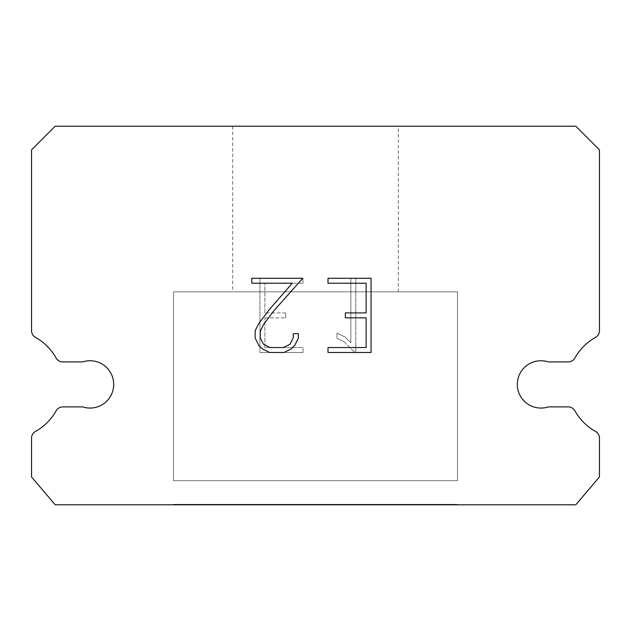 <?xml version="1.0" encoding="UTF-8"?>
<svg xmlns="http://www.w3.org/2000/svg" width="631" height="631" viewBox="0 0 631 631"><rect width="100%" height="100%" fill="white"/><g stroke="black" fill="none" stroke-linecap="round" stroke-linejoin="round"><path stroke-width="0.47" stroke-dasharray="3.15 2.37" d="M533.629 361.91A23.662 23.662 0 0 1 548.307 361.91L568.271 361.91A7.572 7.572 0 0 0 574.873 358.037A53.95 53.95 0 0 1 595.577 337.333A7.572 7.572 0 0 0 599.45 330.723L599.45 149.862L575.787 126.2L55.212 126.2L31.55 149.862L31.55 330.723A7.572 7.572 0 0 0 35.423 337.333A53.95 53.95 0 0 1 56.127 358.037A7.572 7.572 0 0 0 62.729 361.91L82.693 361.91A23.662 23.662 0 0 1 112.531 377.062A23.662 23.662 0 0 1 82.693 406.9L62.729 406.9A7.572 7.572 0 0 0 56.127 410.765A53.95 53.95 0 0 1 35.423 431.47A7.572 7.572 0 0 0 31.55 438.08L31.55 476.965L55.212 504.8L575.787 504.8L599.45 476.965L599.45 438.08A7.572 7.572 0 0 0 595.577 431.47A53.95 53.95 0 0 1 574.873 410.765A7.572 7.572 0 0 0 568.271 406.9L548.307 406.9A23.662 23.662 0 0 1 518.469 391.748A23.662 23.662 0 0 1 533.629 361.91M398.319 126.2L232.681 126.2L232.681 291.837L398.319 291.837L232.681 291.837L398.319 291.837L398.319 126.2L232.681 126.2L232.681 291.837L398.319 291.837L232.681 291.837L398.319 291.837L398.319 126.2L232.681 126.2L232.681 291.837L398.319 291.837L232.681 291.837L398.319 291.837L398.319 126.2L232.681 126.2L232.681 291.837L398.319 291.837L232.681 291.837L398.319 291.837L398.319 126.2L232.681 126.2L232.681 291.837L398.319 291.837L232.681 291.837L398.319 291.837L398.319 126.2L232.681 126.2L232.681 291.837L398.319 291.837L232.681 291.837L398.319 291.837L398.319 126.2L232.681 126.2L232.681 291.837L398.319 291.837L232.681 291.837L398.319 291.837L398.319 126.2L232.681 126.2L232.681 291.837L398.319 291.837L232.681 291.837L398.319 291.837L398.319 126.2L232.681 126.2L232.681 291.837L398.319 291.837L232.681 291.837L398.319 291.837L398.319 126.2L232.681 126.2L232.681 291.837L398.319 291.837L232.681 291.837L398.319 291.837L398.319 126.2L232.681 126.2L232.681 291.837L398.319 291.837L232.681 291.837L398.319 291.837L398.319 126.2L232.681 126.2L232.681 291.837L398.319 291.837L232.681 291.837L398.319 291.837L398.319 126.2L232.681 126.2L232.681 291.837L398.319 291.837L232.681 291.837L398.319 291.837L398.319 126.2L232.681 126.2L232.681 291.837L398.319 291.837L232.681 291.837L398.319 291.837L398.319 126.2L232.681 126.2L232.681 291.837L398.319 291.837L232.681 291.837L398.319 291.837L398.319 126.2L232.681 126.2L232.681 291.837L398.319 291.837L232.681 291.837L398.319 291.837L398.319 126.2L232.681 126.2L232.681 291.837L398.319 291.837L232.681 291.837L398.319 291.837L398.319 126.2L232.681 126.2L232.681 291.837L398.319 291.837L232.681 291.837L398.319 291.837L398.319 126.2L232.681 126.2L232.681 291.837L398.319 291.837L232.681 291.837L398.319 291.837L398.319 126.2L232.681 126.2L232.681 291.837L398.319 291.837L232.681 291.837L398.319 291.837L398.319 126.2L232.681 126.2L232.681 291.837L398.319 291.837L232.681 291.837L398.319 291.837L398.319 126.2L232.681 126.2L232.681 291.837L398.319 291.837L232.681 291.837L398.319 291.837L398.319 126.2L232.681 126.2L232.681 291.837L398.319 291.837L232.681 291.837L398.319 291.837L398.319 126.2L232.681 126.2L232.681 291.837L398.319 291.837L232.681 291.837L398.319 291.837L398.319 126.2L232.681 126.2L232.681 291.837L398.319 291.837L232.681 291.837L398.319 291.837L398.319 126.2L232.681 126.2L232.681 291.837L398.319 291.837L232.681 291.837L398.319 291.837L398.319 126.2L232.681 126.2L232.681 291.837L398.319 291.837L232.681 291.837L398.319 291.837L398.319 126.2L232.681 126.2L232.681 291.837L398.319 291.837L232.681 291.837L398.319 291.837L398.319 126.2L232.681 126.2L232.681 291.837L398.319 291.837L232.681 291.837L398.319 291.837L398.319 126.2L232.681 126.2L232.681 291.837L398.319 291.837L232.681 291.837L398.319 291.837L398.319 126.2L232.681 126.2L232.681 291.837L398.319 291.837L232.681 291.837L398.319 291.837L398.319 126.2L232.681 126.2L232.681 291.837L398.319 291.837L232.681 291.837L398.319 291.837L398.319 126.2L232.681 126.2L232.681 291.837L398.319 291.837L232.681 291.837L398.319 291.837L398.319 126.2L232.681 126.2L232.681 291.837L398.319 291.837L232.681 291.837L398.319 291.837L398.319 126.2L232.681 126.2L232.681 291.837L398.319 291.837L232.681 291.837L398.319 291.837L398.319 126.2L232.681 126.2L232.681 291.837L398.319 291.837L232.681 291.837L398.319 291.837L398.319 126.2L232.681 126.2L232.681 291.837L398.319 291.837L232.681 291.837L398.319 291.837L398.319 126.2L232.681 126.2L232.681 291.837L398.319 291.837L232.681 291.837L398.319 291.837L398.319 126.2L232.681 126.2L232.681 291.837L398.319 291.837L232.681 291.837L398.319 291.837L398.319 126.2L232.681 126.2L232.681 291.837L398.319 291.837L398.319 126.2L232.681 126.2L232.681 291.837L398.319 291.837L398.319 126.2L232.681 126.2L232.681 291.837L398.319 291.837L398.319 126.2L232.681 126.2L232.681 291.837L398.319 291.837L398.319 126.2L232.681 126.2L232.681 291.837L398.319 291.837L398.319 126.2L232.681 126.2L232.681 291.837L398.319 291.837L398.319 126.2L232.681 126.2L232.681 291.837L398.319 291.837L398.319 126.2L232.681 126.2L232.681 291.837L398.319 291.837L398.319 126.2L232.681 126.2L232.681 291.837L398.319 291.837L398.319 126.2L232.681 126.2L232.681 291.837L398.319 291.837L398.319 126.2L232.681 126.2L232.681 291.837L398.319 291.837L398.319 126.2L232.681 126.2L232.681 291.837L398.319 291.837L398.319 126.2L232.681 126.2L232.681 291.837L398.319 291.837L398.319 126.2L232.681 126.2L232.681 291.837L398.319 291.837L398.319 126.2L232.681 126.2L232.681 291.837L398.319 291.837L398.319 126.2L232.681 126.2L232.681 291.837L398.319 291.837L398.319 126.2L232.681 126.2L232.681 291.837L398.319 291.837L398.319 126.2L232.681 126.2L232.681 291.837L398.319 291.837L398.319 126.2L232.681 126.2L232.681 291.837L398.319 291.837L398.319 126.2L232.681 126.2L232.681 291.837L398.319 291.837L398.319 126.2L232.681 126.2L232.681 291.837L398.319 291.837L398.319 126.2L232.681 126.2L232.681 291.837L398.319 291.837L398.319 126.2L232.681 126.2L232.681 291.837L398.319 291.837L398.319 126.2L232.681 126.2L232.681 291.837L398.319 291.837L398.319 126.2L232.681 126.2L232.681 291.837L398.319 291.837L398.319 126.2L232.681 126.2L232.681 291.837L398.319 291.837L398.319 126.2L232.681 126.2L232.681 291.837L398.319 291.837L398.319 126.2L232.681 126.2L232.681 291.837L398.319 291.837L398.319 126.2L232.681 126.2L232.681 291.837L398.319 291.837L398.319 126.2L232.681 126.2L232.681 291.837L398.319 291.837L398.319 126.2L232.681 126.2L232.681 291.837L398.319 291.837L398.319 126.2L232.681 126.2L232.681 291.837L398.319 291.837L398.319 126.2L232.681 126.2L232.681 291.837L398.319 291.837L398.319 126.2L232.681 126.2L232.681 291.837L398.319 291.837L398.319 126.2L232.681 126.2L232.681 291.837L398.319 291.837L398.319 126.2L232.681 126.2L232.681 291.837L398.319 291.837L398.319 126.2L232.681 126.2L232.681 291.837L398.319 291.837L398.319 126.2L232.681 126.2L232.681 291.837L398.319 291.837L398.319 126.2L232.681 126.2L232.681 291.837L398.319 291.837L398.319 126.2L232.681 126.2L398.319 126.2M173.525 504.327L457.475 504.327L173.525 504.327L173.525 504.8L457.475 504.8L457.475 504.327L173.525 504.327L457.475 504.327L173.525 504.327L173.525 504.8L457.475 504.8L457.475 504.327L173.525 504.327L457.475 504.327L173.525 504.327L173.525 504.8L457.475 504.8L457.475 504.327L173.525 504.327L457.475 504.327L173.525 504.327L173.525 504.8L457.475 504.8L457.475 504.327L173.525 504.327L457.475 504.327L173.525 504.327L173.525 504.8L457.475 504.8L457.475 504.327L173.525 504.327L457.475 504.327L173.525 504.327L173.525 504.8L457.475 504.8L457.475 504.327L173.525 504.327L457.475 504.327L173.525 504.327L173.525 504.8L457.475 504.8L457.475 504.327L173.525 504.327L457.475 504.327L173.525 504.327L173.525 504.8L457.475 504.8L457.475 504.327L173.525 504.327L457.475 504.327L173.525 504.327L173.525 504.8L457.475 504.8L457.475 504.327L173.525 504.327L457.475 504.327L173.525 504.327L173.525 504.8L457.475 504.8L457.475 504.327L173.525 504.327L457.475 504.327L173.525 504.327L173.525 504.8L457.475 504.8L457.475 504.327L173.525 504.327L457.475 504.327L173.525 504.327L173.525 504.8L457.475 504.8L457.475 504.327L173.525 504.327L457.475 504.327L173.525 504.327L173.525 504.8L457.475 504.8L457.475 504.327L173.525 504.327L457.475 504.327L173.525 504.327L173.525 504.8L457.475 504.8L457.475 504.327L173.525 504.327L457.475 504.327L173.525 504.327L173.525 504.8L457.475 504.8L457.475 504.327L173.525 504.327L457.475 504.327L173.525 504.327L173.525 504.8L457.475 504.8L457.475 504.327L173.525 504.327L457.475 504.327L173.525 504.327L173.525 504.8L457.475 504.8L457.475 504.327L173.525 504.327L457.475 504.327L173.525 504.327L173.525 504.8L457.475 504.8L457.475 504.327L173.525 504.327L457.475 504.327L173.525 504.327L173.525 504.8L457.475 504.8L457.475 504.327L173.525 504.327L457.475 504.327L173.525 504.327L173.525 504.8L457.475 504.8L457.475 504.327L173.525 504.327L457.475 504.327L173.525 504.327L173.525 504.8L457.475 504.8L457.475 504.327L173.525 504.327L457.475 504.327L173.525 504.327L173.525 504.8L457.475 504.8L457.475 504.327L173.525 504.327L457.475 504.327L173.525 504.327L173.525 504.8L457.475 504.8L457.475 504.327L173.525 504.327L457.475 504.327L173.525 504.327L173.525 504.8L457.475 504.8L457.475 504.327L173.525 504.327L457.475 504.327L173.525 504.327L173.525 504.8L457.475 504.8L457.475 504.327L173.525 504.327L457.475 504.327L173.525 504.327L173.525 504.8L457.475 504.8L457.475 504.327L173.525 504.327L457.475 504.327L173.525 504.327L173.525 504.8L457.475 504.8L457.475 504.327L173.525 504.327L457.475 504.327L173.525 504.327L173.525 504.8L457.475 504.8L457.475 504.327L173.525 504.327L457.475 504.327L173.525 504.327L173.525 504.8L457.475 504.8L457.475 504.327L173.525 504.327L457.475 504.327L173.525 504.327L173.525 504.8L457.475 504.8L457.475 504.327L173.525 504.327L457.475 504.327L173.525 504.327L173.525 504.8L457.475 504.8L457.475 504.327L173.525 504.327L457.475 504.327L173.525 504.327L173.525 504.8L457.475 504.8L457.475 504.327L173.525 504.327L457.475 504.327L173.525 504.327L173.525 504.8L457.475 504.8L457.475 504.327L173.525 504.327L457.475 504.327L173.525 504.327L173.525 504.8L457.475 504.8L457.475 504.327L173.525 504.327L457.475 504.327L173.525 504.327L173.525 504.8L457.475 504.8L457.475 504.327L173.525 504.327L457.475 504.327L173.525 504.327L173.525 504.8L457.475 504.8L457.475 504.327L173.525 504.327L457.475 504.327L173.525 504.327L173.525 504.8L457.475 504.8L457.475 504.327L173.525 504.327L457.475 504.327L173.525 504.327L173.525 504.8L457.475 504.8L457.475 504.327L173.525 504.327L457.475 504.327L173.525 504.327L173.525 504.8L457.475 504.8L457.475 504.327L173.525 504.327L457.475 504.327L457.475 504.8L457.475 504.327L173.525 504.327L173.525 504.8L457.475 504.8L457.475 504.327L173.525 504.327L173.525 504.8L457.475 504.8L457.475 504.327L173.525 504.327L173.525 504.8L457.475 504.8L457.475 504.327L173.525 504.327L173.525 504.8L457.475 504.8L457.475 504.327L173.525 504.327L173.525 504.8L457.475 504.8L457.475 504.327L173.525 504.327L173.525 504.8L457.475 504.8L457.475 504.327L173.525 504.327L173.525 504.8L457.475 504.8L457.475 504.327L173.525 504.327L173.525 504.8L457.475 504.8L457.475 504.327L173.525 504.327L173.525 504.8L457.475 504.8L457.475 504.327L173.525 504.327L173.525 504.8L457.475 504.8L457.475 504.327L173.525 504.327L173.525 504.8L457.475 504.8L457.475 504.327L173.525 504.327L173.525 504.8L457.475 504.8L457.475 504.327L173.525 504.327L173.525 504.8L457.475 504.8L457.475 504.327L173.525 504.327L173.525 504.8L457.475 504.8L457.475 504.327L173.525 504.327L173.525 504.8L457.475 504.8L457.475 504.327L173.525 504.327L173.525 504.8L457.475 504.8L457.475 504.327L173.525 504.327L173.525 504.8L457.475 504.8L457.475 504.327L173.525 504.327L173.525 504.8L457.475 504.8L457.475 504.327L173.525 504.327L173.525 504.8L457.475 504.8L457.475 504.327L173.525 504.327L173.525 504.8L457.475 504.8L457.475 504.327L173.525 504.327L173.525 504.8L457.475 504.8L457.475 504.327L173.525 504.327L173.525 504.8L457.475 504.8L457.475 504.327L173.525 504.327L173.525 504.8L457.475 504.8L457.475 504.327L173.525 504.327L173.525 504.8L457.475 504.8L457.475 504.327L173.525 504.327L173.525 504.8L457.475 504.8L457.475 504.327L173.525 504.327L173.525 504.8L457.475 504.8L457.475 504.327L173.525 504.327L173.525 504.8L457.475 504.8L457.475 504.327L173.525 504.327L173.525 504.8L457.475 504.8L457.475 504.327L173.525 504.327L173.525 504.8L457.475 504.8L457.475 504.327L173.525 504.327L173.525 504.8L457.475 504.8L457.475 504.327L173.525 504.327L173.525 504.8L457.475 504.8L457.475 504.327L173.525 504.327L173.525 504.8L457.475 504.8L457.475 504.327L173.525 504.327L173.525 504.8L457.475 504.8L457.475 504.327L173.525 504.327L173.525 504.8L457.475 504.8L457.475 504.327L173.525 504.327L173.525 504.8L457.475 504.8L457.475 504.327L173.525 504.327L173.525 504.8L457.475 504.8L457.475 504.327L173.525 504.327L173.525 504.8L457.475 504.8L457.475 504.327L173.525 504.327L173.525 504.8L457.475 504.8L173.525 504.8L457.475 504.8L173.525 504.8L173.525 504.327M457.475 291.837L173.525 291.837L173.525 480.664L457.475 480.664L173.525 480.664L457.475 480.664L457.475 291.837L173.525 291.837L173.525 480.664L457.475 480.664L173.525 480.664L457.475 480.664L457.475 291.837L173.525 291.837L173.525 480.664L457.475 480.664L173.525 480.664L457.475 480.664L457.475 291.837L173.525 291.837L173.525 480.664L457.475 480.664L173.525 480.664L457.475 480.664L457.475 291.837L173.525 291.837L173.525 480.664L457.475 480.664L173.525 480.664L457.475 480.664L457.475 291.837L173.525 291.837L173.525 480.664L457.475 480.664L173.525 480.664L457.475 480.664L457.475 291.837L173.525 291.837L173.525 480.664L457.475 480.664L173.525 480.664L457.475 480.664L457.475 291.837L173.525 291.837L173.525 480.664L457.475 480.664L173.525 480.664L457.475 480.664L457.475 291.837L173.525 291.837L173.525 480.664L457.475 480.664L173.525 480.664L457.475 480.664L457.475 291.837L173.525 291.837L173.525 480.664L457.475 480.664L173.525 480.664L457.475 480.664L457.475 291.837L173.525 291.837L173.525 480.664L457.475 480.664L173.525 480.664L457.475 480.664L457.475 291.837L173.525 291.837L173.525 480.664L457.475 480.664L173.525 480.664L457.475 480.664L457.475 291.837L173.525 291.837L173.525 480.664L457.475 480.664L173.525 480.664L457.475 480.664L457.475 291.837L173.525 291.837L173.525 480.664L457.475 480.664L173.525 480.664L457.475 480.664L457.475 291.837L173.525 291.837L173.525 480.664L457.475 480.664L173.525 480.664L457.475 480.664L457.475 291.837L173.525 291.837L173.525 480.664L457.475 480.664L173.525 480.664L457.475 480.664L457.475 291.837L173.525 291.837L173.525 480.664L457.475 480.664L173.525 480.664L457.475 480.664L457.475 291.837L173.525 291.837L173.525 480.664L457.475 480.664L173.525 480.664L457.475 480.664L457.475 291.837L173.525 291.837L173.525 480.664L457.475 480.664L173.525 480.664L457.475 480.664L457.475 291.837L173.525 291.837L173.525 480.664L457.475 480.664L173.525 480.664L457.475 480.664L457.475 291.837L173.525 291.837L173.525 480.664L457.475 480.664L173.525 480.664L457.475 480.664L457.475 291.837L173.525 291.837L173.525 480.664L457.475 480.664L173.525 480.664L457.475 480.664L457.475 291.837L173.525 291.837L173.525 480.664L457.475 480.664L173.525 480.664L457.475 480.664L457.475 291.837L173.525 291.837L173.525 480.664L457.475 480.664L173.525 480.664L457.475 480.664L457.475 291.837L173.525 291.837L173.525 480.664L457.475 480.664L173.525 480.664L457.475 480.664L457.475 291.837L173.525 291.837L173.525 480.664L457.475 480.664L173.525 480.664L457.475 480.664L457.475 291.837L173.525 291.837L173.525 480.664L457.475 480.664L173.525 480.664L457.475 480.664L457.475 291.837L173.525 291.837L173.525 480.664L457.475 480.664L173.525 480.664L457.475 480.664L457.475 291.837L173.525 291.837L173.525 480.664L457.475 480.664L173.525 480.664L457.475 480.664L457.475 291.837L173.525 291.837L173.525 480.664L457.475 480.664L173.525 480.664L457.475 480.664L457.475 291.837L173.525 291.837L173.525 480.664L457.475 480.664L173.525 480.664L457.475 480.664L457.475 291.837L173.525 291.837L173.525 480.664L457.475 480.664L173.525 480.664L457.475 480.664L457.475 291.837L173.525 291.837L173.525 480.664L457.475 480.664L173.525 480.664L457.475 480.664L457.475 291.837L173.525 291.837L173.525 480.664L457.475 480.664L173.525 480.664L457.475 480.664L457.475 291.837L173.525 291.837L173.525 480.664L457.475 480.664L173.525 480.664L457.475 480.664L457.475 291.837L173.525 291.837L173.525 480.664L457.475 480.664L173.525 480.664L457.475 480.664L457.475 291.837L173.525 291.837L173.525 480.664L457.475 480.664L173.525 480.664L457.475 480.664L457.475 291.837L173.525 291.837L173.525 480.664L457.475 480.664L173.525 480.664L457.475 480.664L457.475 291.837L173.525 291.837L173.525 480.664L457.475 480.664L173.525 480.664L457.475 480.664L457.475 291.837L173.525 291.837L173.525 480.664L457.475 480.664L457.475 291.837L173.525 291.837L173.525 480.664L457.475 480.664L457.475 291.837L173.525 291.837L173.525 480.664L457.475 480.664L457.475 291.837L173.525 291.837L173.525 480.664L457.475 480.664L457.475 291.837L173.525 291.837L173.525 480.664L457.475 480.664L457.475 291.837L173.525 291.837L173.525 480.664L457.475 480.664L457.475 291.837L173.525 291.837L173.525 480.664L457.475 480.664L457.475 291.837L173.525 291.837L173.525 480.664L457.475 480.664L457.475 291.837L173.525 291.837L173.525 480.664L457.475 480.664L457.475 291.837L173.525 291.837L173.525 480.664L457.475 480.664L457.475 291.837L173.525 291.837L173.525 480.664L457.475 480.664L457.475 291.837L173.525 291.837L173.525 480.664L457.475 480.664L457.475 291.837L173.525 291.837L173.525 480.664L457.475 480.664L457.475 291.837L173.525 291.837L173.525 480.664L457.475 480.664L457.475 291.837L173.525 291.837L173.525 480.664L457.475 480.664L457.475 291.837L173.525 291.837L173.525 480.664L457.475 480.664L457.475 291.837L173.525 291.837L173.525 480.664L457.475 480.664L457.475 291.837L173.525 291.837L173.525 480.664L457.475 480.664L457.475 291.837L173.525 291.837L173.525 480.664L457.475 480.664L457.475 291.837L173.525 291.837L173.525 480.664L457.475 480.664L457.475 291.837L173.525 291.837L173.525 480.664L457.475 480.664L457.475 291.837L173.525 291.837L173.525 480.664L457.475 480.664L457.475 291.837L173.525 291.837L173.525 480.664L457.475 480.664L457.475 291.837L173.525 291.837L173.525 480.664L457.475 480.664L457.475 291.837L173.525 291.837L173.525 480.664L457.475 480.664L457.475 291.837L173.525 291.837L173.525 480.664L457.475 480.664L457.475 291.837L173.525 291.837L173.525 480.664L457.475 480.664L457.475 291.837L173.525 291.837L173.525 480.664L457.475 480.664L457.475 291.837L173.525 291.837L173.525 480.664L457.475 480.664L457.475 291.837L173.525 291.837L173.525 480.664L457.475 480.664L457.475 291.837L173.525 291.837L173.525 480.664L457.475 480.664L457.475 291.837L173.525 291.837L173.525 480.664L457.475 480.664L457.475 291.837L173.525 291.837L173.525 480.664L457.475 480.664L457.475 291.837L173.525 291.837L173.525 480.664L457.475 480.664L457.475 291.837L173.525 291.837L173.525 480.664L457.475 480.664L457.475 291.837L173.525 291.837L173.525 480.664L457.475 480.664L457.475 291.837L173.525 291.837L173.525 480.664L457.475 480.664L457.475 291.837L173.525 291.837L173.525 480.664L457.475 480.664L457.475 291.837L173.525 291.837L173.525 480.664L457.475 480.664L457.475 291.837L173.525 291.837L457.475 291.837M366.122 317.858L366.122 347.539L328.002 347.539L328.002 352.492L371.067 352.492L371.067 278.287L328.002 278.287L328.002 283.232L366.122 283.232L366.122 312.913L345.346 312.913L345.346 317.858L366.122 317.858M298.313 338.121L298.313 333.673L293.289 333.673L293.289 337.735L290.008 344.25L283.485 347.539L270.052 347.539L263.482 344.266L260.248 337.735L260.248 331.22L263.584 324.452L273.87 310.736L302.762 278.287L251.745 278.287L251.745 283.232L292.279 283.232L269.232 309.647L258.749 323.6L255.176 330.699L255.176 338.042L258.749 345.291L262.425 348.911L269.618 352.492L283.871 352.492L291.12 348.967L294.787 345.37L298.313 338.121M264.878 347.539L264.878 317.858L264.878 347.539L302.998 347.539L264.878 347.539M264.878 317.858L285.654 317.858L264.878 317.858M285.654 317.858L285.654 312.913L285.654 317.858M285.654 312.913L264.878 312.913L285.654 312.913M264.878 312.913L264.878 283.232L264.878 312.913M264.878 283.232L302.998 283.232L264.878 283.232M302.998 283.232L302.998 278.287L302.998 283.232M302.998 352.492L302.998 347.539L302.998 352.492L259.933 352.492L302.998 352.492M259.933 278.287L259.933 352.492L259.933 278.287L302.998 278.287L259.933 278.287M336.993 333.05L336.993 338.255L336.993 333.05L345.212 337.096L336.993 333.05M336.993 338.255L344.242 341.923L336.993 338.255M344.242 341.923L354.764 352.39L344.242 341.923M354.764 352.39L355.805 352.39L354.764 352.39M355.805 352.39L355.805 278.184L355.805 352.39M350.86 342.799L345.212 337.096L350.86 342.799L350.86 278.184L350.86 342.799M355.805 278.184L350.86 278.184L355.805 278.184M457.475 504.8L173.525 504.8L457.475 504.8"/><path stroke-width="0.95" d="M533.629 361.91A23.662 23.662 0 0 1 548.307 361.91L568.271 361.91A7.572 7.572 0 0 0 574.873 358.037A53.95 53.95 0 0 1 595.577 337.333A7.572 7.572 0 0 0 599.45 330.723L599.45 149.862L575.787 126.2L55.212 126.2L31.55 149.862L31.55 330.723A7.572 7.572 0 0 0 35.423 337.333A53.95 53.95 0 0 1 56.127 358.037A7.572 7.572 0 0 0 62.729 361.91L82.693 361.91A23.662 23.662 0 0 1 112.531 377.062A23.662 23.662 0 0 1 82.693 406.9L62.729 406.9A7.572 7.572 0 0 0 56.127 410.765A53.95 53.95 0 0 1 35.423 431.47A7.572 7.572 0 0 0 31.55 438.08L31.55 476.965L55.212 504.8L575.787 504.8L599.45 476.965L599.45 438.08A7.572 7.572 0 0 0 595.577 431.47A53.95 53.95 0 0 1 574.873 410.765A7.572 7.572 0 0 0 568.271 406.9L548.307 406.9A23.662 23.662 0 0 1 518.469 391.748A23.662 23.662 0 0 1 533.629 361.91M366.122 347.539L366.122 317.858L345.346 317.858L345.346 312.913L366.122 312.913L366.122 283.232L328.002 283.232L328.002 278.287L371.067 278.287L371.067 352.492L328.002 352.492L328.002 347.539L366.122 347.539M298.313 333.673L298.313 338.121L294.787 345.37L291.12 348.967L283.871 352.492L269.618 352.492L262.425 348.911L258.749 345.291L255.176 338.042L255.176 330.699L258.749 323.6L269.232 309.647L292.279 283.232L251.745 283.232L251.745 278.287L302.762 278.287L273.87 310.736L263.584 324.452L260.248 331.22L260.248 337.735L263.482 344.266L270.052 347.539L283.485 347.539L290.008 344.25L293.289 337.735L293.289 333.673L298.313 333.673"/></g></svg>
